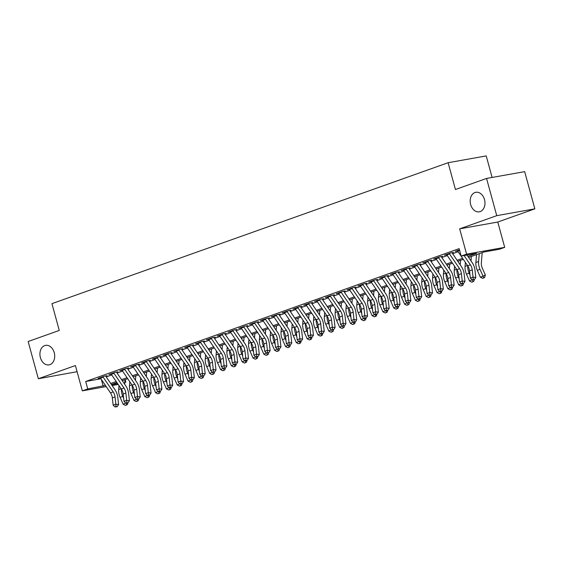 <?xml version="1.0" encoding="UTF-8"?>
<svg xmlns="http://www.w3.org/2000/svg" width="563" height="563" viewBox="0 0 563 563"><rect width="100%" height="100%" fill="white"/><g stroke="black" fill="none" stroke-linecap="round" stroke-linejoin="round"><path stroke-width="0.84" d="M54.238 352.656A9.909 7.305 79.9 0 1 49.058 364.88A9.909 7.305 79.9 0 1 40.388 357.582A9.909 7.305 79.9 0 1 45.568 345.365A9.909 7.305 79.9 0 1 54.238 352.656M484.504 199.591A9.909 7.305 79.9 0 1 479.324 211.815A9.909 7.305 79.9 0 1 470.654 204.524A9.909 7.305 79.9 0 1 475.834 192.3A9.909 7.305 79.9 0 1 484.504 199.591M125.169 379.631L125.852 382.122L124.761 382.509M492.111 177.451L486.221 155.909L448.113 162.721L51.937 303.654L59.27 330.446L28.15 341.516L38.333 378.737L77.089 371.7M448.113 162.721L455.439 189.513L486.559 178.443L524.667 171.638L534.85 208.852L496.742 215.664L459.668 228.852L466.593 254.159L504.701 247.354L499.29 249.275L483.835 252.034L468.627 257.446M459.668 228.852L497.776 222.04L534.85 208.852M497.776 222.04L504.701 247.354M486.559 178.443L496.742 215.664M107.111 375.648L104.535 376.112L98.039 378.42L100.376 378.005M117.934 371.798L115.359 372.256L108.863 374.571L111.207 374.149M128.758 367.949L126.182 368.406L119.694 370.721L122.03 370.299M139.582 364.099L137.013 364.557L130.517 366.865L132.854 366.45M150.412 360.25L147.837 360.707L141.341 363.015L143.678 362.6M161.236 356.393L158.66 356.858L152.165 359.166L154.501 358.751M172.06 352.544L169.484 353.008L162.988 355.316L165.325 354.901M182.884 348.694L180.308 349.151L173.812 351.467L176.149 351.045M193.707 344.845L191.131 345.302L184.636 347.617L186.972 347.195M204.531 340.995L201.955 341.452L195.46 343.761L197.796 343.346M215.355 337.146L212.779 337.603L206.283 339.911L208.62 339.496M226.178 333.289L223.602 333.753L217.107 336.062L219.443 335.647M237.002 329.439L234.426 329.904L227.938 332.212L230.274 331.797M247.826 325.59L245.25 326.054L238.761 328.363L241.098 327.947M258.649 321.74L256.081 322.198L249.585 324.513L251.921 324.091M269.48 317.891L266.904 318.348L260.409 320.657L262.745 320.241M280.304 314.041L277.728 314.499L271.232 316.807L273.569 316.392M291.127 310.192L288.552 310.649L282.056 312.958L284.392 312.542M301.951 306.335L299.375 306.8L292.88 309.108L295.216 308.693M312.775 302.486L310.199 302.95L303.703 305.259L306.04 304.843M323.598 298.636L321.023 299.094L314.527 301.409L316.863 300.987M334.422 294.787L331.846 295.244L325.351 297.56L327.687 297.137M345.246 290.937L342.67 291.395L336.174 293.703L338.518 293.288M356.069 287.088L353.494 287.545L347.005 289.854L349.341 289.438M366.893 283.231L364.317 283.696L357.829 286.004L360.165 285.589M377.717 279.382L375.148 279.846L368.652 282.154L370.989 281.739M388.547 275.532L385.972 275.99L379.476 278.305L381.813 277.883M399.371 271.683L396.795 272.14L390.3 274.455L392.636 274.033M410.195 267.833L407.619 268.291L401.123 270.599L403.46 270.184M421.018 263.984L418.443 264.441L411.947 266.749L414.284 266.334M431.842 260.127L429.266 260.592L422.771 262.9L425.107 262.485M442.666 256.278L440.09 256.742L433.594 259.05L435.931 258.635M453.489 252.428L450.914 252.886L444.418 255.201L446.755 254.779M467.93 256.418L476.629 253.322L461.181 256.081L459.141 248.642L85.703 381.489L100.897 378.772M106.252 376.914L111.748 374.958M117.083 373.058L122.572 371.108M127.907 369.208L133.396 367.259M138.73 365.359L144.219 363.402M149.554 361.509L155.043 359.553M160.378 357.66L165.867 355.703M171.201 353.81L176.698 351.854M182.025 349.961L187.521 348.004M192.849 346.104L198.345 344.155M203.672 342.255L209.169 340.298M214.496 338.405L219.992 336.449M225.32 334.556L230.816 332.599M236.15 330.706L241.64 328.75M246.974 326.857L252.463 324.9M257.798 323L263.287 321.051M268.621 319.151L274.111 317.201M279.445 315.301L284.941 313.345M290.269 311.452L295.765 309.495M301.092 307.602L306.589 305.646M311.916 303.753L317.412 301.796M322.74 299.896L328.236 297.947M333.563 296.047L339.06 294.097M344.387 292.197L349.883 290.241M355.218 288.347L360.707 286.391M366.041 284.498L371.531 282.542M376.865 280.648L382.354 278.692M387.689 276.792L393.178 274.843M398.513 272.942L404.009 270.993M409.336 269.093L414.832 267.136M420.16 265.243L425.656 263.287M430.984 261.394L436.48 259.437M441.807 257.544L447.303 255.588M452.631 253.695L458.127 251.738M459.471 249.845L455.242 251.351L457.585 250.929M106.217 386.591L82.332 390.856L75.407 365.549L38.333 378.737M82.332 390.856L87.744 388.927L105.394 385.388M85.703 381.489L87.744 388.927M461.181 256.081L466.593 254.159M118.202 384.445L112.121 385.535M111.537 384.677L117.618 383.593M124.775 382.312L125.852 382.122M463.3 259.339L457.803 261.295M452.476 263.195L446.98 265.145M441.652 267.045L436.156 268.994M430.829 270.894L425.332 272.851M419.998 274.744L414.509 276.7M409.174 278.594L403.685 280.55M398.351 282.443L392.861 284.399M387.527 286.3L382.038 288.249M376.703 290.149L371.214 292.098M365.88 293.999L360.383 295.955M355.056 297.848L349.56 299.805M344.232 301.698L338.736 303.654M333.409 305.547L327.912 307.504M322.585 309.404L317.089 311.353M311.761 313.253L306.265 315.203M300.931 317.103L295.441 319.059M290.107 320.952L284.618 322.909M279.283 324.802L273.794 326.758M268.46 328.651L262.97 330.608M257.636 332.508L252.147 334.457M246.812 336.357L241.316 338.307M235.988 340.207L230.492 342.163M225.165 344.056L219.669 346.013M214.341 347.906L208.845 349.862M203.517 351.755L198.021 353.712M192.694 355.605L187.197 357.561M181.863 359.461L176.374 361.411M171.039 363.311L165.55 365.26M160.216 367.16L154.726 369.117M149.392 371.01L143.903 372.966M138.568 374.859L133.072 376.816M127.745 378.709L122.248 380.665M116.921 382.566L111.425 384.515M110.728 383.487L116.224 381.531M121.552 379.638L127.048 377.682M132.375 375.788L137.872 373.832M143.199 371.939L148.695 369.982M154.023 368.089L159.519 366.133M164.846 364.233L170.343 362.283M175.677 360.383L181.166 358.434M186.501 356.534L191.99 354.577M197.324 352.684L202.814 350.728M208.148 348.835L213.637 346.878M218.972 344.985L224.461 343.029M229.795 341.129L235.292 339.179M240.619 337.279L246.115 335.33M251.443 333.43L256.939 331.473M262.267 329.58L267.763 327.624M273.09 325.731L278.586 323.774M283.914 321.881L289.41 319.925M294.745 318.025L300.234 316.075M305.568 314.175L311.058 312.226M316.392 310.326L321.881 308.369M327.216 306.476L332.705 304.52M338.039 302.627L343.529 300.67M348.863 298.777L354.359 296.821M359.687 294.921L365.183 292.971M370.51 291.071L376.007 289.122M381.334 287.221L386.83 285.265M392.158 283.372L397.654 281.416M402.981 279.522L408.478 277.566M413.812 275.673L419.301 273.717M424.636 271.823L430.125 269.867M435.459 267.967L440.949 266.017M446.283 264.117L451.772 262.168M457.107 260.268L462.596 258.311M101.347 379.427L103.191 386.169M464.088 255.56L470.379 264.821A7.741 5.194 -109.6 0 1 472.237 269.846L473.061 277.137L475.798 277.517L474.975 270.226A11.612 7.791 70.4 0 0 472.188 262.682L466.994 255.046M457.374 250.591A5.419 3.631 70.4 0 0 457.684 251.084L467.677 265.778A7.741 5.194 -109.6 0 1 469.535 270.81L470.358 278.101L473.061 277.137L473.293 279.48L472.209 279.867L474.384 279.635L473.293 279.48M474.384 279.635L475.798 277.517M470.358 278.101L472.209 279.867M482.195 252.618L481.344 262.858A7.741 5.194 70.4 0 0 482.28 268.051L485.341 274.948L484.659 277.453L483.744 277.96L482.66 278.347L480.352 277.186L477.29 270.289A11.612 7.791 -109.6 0 1 475.883 262.506L476.544 254.631M480.352 277.186L483.054 276.222L480 269.325A11.612 7.791 -109.6 0 1 478.592 261.542L479.247 253.667M483.744 277.96L483.054 276.222L485.341 274.948M449.26 253.477A5.419 3.631 70.4 0 0 449.563 253.969L459.556 268.671A7.741 5.194 -109.6 0 1 461.414 273.695L462.237 280.986L464.975 281.366L464.151 274.075A11.612 7.791 70.4 0 0 461.364 266.531L452.11 252.921M446.55 254.441A5.419 3.631 70.4 0 0 446.86 254.933L456.853 269.635A7.741 5.194 -109.6 0 1 458.711 274.66L459.535 281.95L462.237 280.986L462.462 283.33L461.386 283.717L463.56 283.485L462.462 283.33M463.56 283.485L464.975 281.366M459.535 281.95L461.386 283.717M438.436 257.326A5.419 3.631 70.4 0 0 438.739 257.826L448.732 272.52A7.741 5.194 -109.6 0 1 450.59 277.545L451.413 284.843L454.151 285.216L453.328 277.925A11.612 7.791 70.4 0 0 450.541 270.388L441.286 256.77M435.727 258.29A5.419 3.631 70.4 0 0 436.036 258.783L446.03 273.484A7.741 5.194 -109.6 0 1 447.888 278.509L448.704 285.8L451.413 284.843L451.639 287.179L450.562 287.566L452.736 287.334L451.639 287.179M452.736 287.334L454.151 285.216M448.704 285.8L450.562 287.566M427.606 261.183A5.419 3.631 70.4 0 0 427.915 261.675L437.908 276.37A7.741 5.194 -109.6 0 1 439.766 281.394L440.59 288.692L443.327 289.072L442.504 281.774A11.612 7.791 70.4 0 0 439.717 274.237L430.463 260.62M424.903 262.14A5.419 3.631 70.4 0 0 425.213 262.632L435.206 277.334A7.741 5.194 -109.6 0 1 437.064 282.359L437.88 289.656L440.59 288.692L440.815 291.036L439.731 291.416L440.829 291.571L441.913 291.184L440.815 291.036M441.913 291.184L443.327 289.072M437.88 289.656L439.731 291.416M416.782 265.032A5.419 3.631 70.4 0 0 417.092 265.525L427.085 280.219A7.741 5.194 -109.6 0 1 428.943 285.244L429.766 292.542L432.504 292.922L431.68 285.624A11.612 7.791 70.4 0 0 428.893 278.087L419.639 264.469M414.079 265.996A5.419 3.631 70.4 0 0 414.382 266.489L424.382 281.183A7.741 5.194 -109.6 0 1 426.233 286.208L427.057 293.506L429.766 292.542L429.991 294.885L428.907 295.272L431.089 295.033L429.991 294.885M431.089 295.033L432.504 292.922M427.057 293.506L428.907 295.272M474.278 279.67L473.835 281.303L471.836 282.197L469.528 281.036L466.467 274.139A11.612 7.791 -109.6 0 1 465.059 266.355L465.39 262.414M469.528 281.036L472.097 279.755M470.014 275.075L469.176 273.175A11.612 7.791 -109.6 0 1 467.733 265.87M471.372 256.468L470.999 260.936M472.92 281.81L472.519 279.91M463.455 283.52L463.011 285.152L461.013 286.046L458.704 284.885L455.643 277.988A11.612 7.791 -109.6 0 1 454.235 270.205L454.566 266.264M458.704 284.885L461.266 283.611M459.19 278.924L458.345 277.024A11.612 7.791 -109.6 0 1 456.91 269.719M460.548 260.317L460.175 264.786M462.096 285.659L461.695 283.759M452.631 287.369L452.188 289.002L450.189 289.896L447.881 288.735L444.819 281.838A11.612 7.791 -109.6 0 1 443.412 274.054L443.743 270.113M447.881 288.735L450.442 287.461M448.366 282.774L447.522 280.881A11.612 7.791 -109.6 0 1 446.086 273.569M449.724 264.174L449.351 268.635M451.273 289.516L450.872 287.609M441.807 291.226L441.364 292.851L439.365 293.745L437.057 292.584L433.996 285.694A11.612 7.791 -109.6 0 1 432.588 277.904L432.919 273.97M437.057 292.584L439.619 291.31M437.542 286.623L436.698 284.73A11.612 7.791 -109.6 0 1 435.262 277.418M438.901 268.023L438.528 272.485M440.449 293.365L440.048 291.465M405.958 268.882A5.419 3.631 70.4 0 0 406.268 269.374L416.261 284.069A7.741 5.194 -109.6 0 1 418.119 289.101L418.942 296.391L421.68 296.771L420.857 289.473A11.612 7.791 70.4 0 0 418.07 281.936L408.815 268.326M403.256 269.846A5.419 3.631 70.4 0 0 403.558 270.339L413.559 285.033A7.741 5.194 -109.6 0 1 415.41 290.058L416.233 297.355L418.942 296.391L419.168 298.735L418.084 299.122L419.182 299.27L420.265 298.883L419.168 298.735M420.265 298.883L421.68 296.771M416.233 297.355L418.084 299.122M430.984 295.075L430.533 296.701L428.542 297.602L426.226 296.434L423.172 289.544A11.612 7.791 -109.6 0 1 421.764 281.753L422.088 277.819M426.226 296.434L428.795 295.16M426.719 290.473L425.874 288.58A11.612 7.791 -109.6 0 1 424.439 281.268M428.077 271.873L427.704 276.334M429.625 297.215L429.224 295.315M395.135 272.731A5.419 3.631 70.4 0 0 395.444 273.224L405.437 287.925A7.741 5.194 -109.6 0 1 407.295 292.95L408.119 300.241L410.849 300.621L410.033 293.323A11.612 7.791 70.4 0 0 407.246 285.786L397.985 272.175M392.432 273.695A5.419 3.631 70.4 0 0 392.735 274.188L402.728 288.882A7.741 5.194 -109.6 0 1 404.586 293.907L405.409 301.205L408.119 300.241L408.344 302.584L407.26 302.971L409.442 302.739L408.344 302.584M409.442 302.739L410.849 300.621M405.409 301.205L407.26 302.971M420.16 298.925L419.709 300.558L417.718 301.451L415.403 300.29L412.348 293.393A11.612 7.791 -109.6 0 1 410.941 285.61L411.264 281.669M415.403 300.29L417.971 299.009M415.895 294.322L415.051 292.429A11.612 7.791 -109.6 0 1 413.615 285.117M417.253 275.722L416.88 280.184M418.802 301.064L418.4 299.164M384.311 276.581A5.419 3.631 70.4 0 0 384.62 277.073L394.614 291.775A7.741 5.194 -109.6 0 1 396.472 296.8L397.295 304.09L400.026 304.47L399.209 297.18A11.612 7.791 70.4 0 0 396.422 289.635L387.161 276.025M381.608 277.545A5.419 3.631 70.4 0 0 381.911 278.038L391.904 292.732A7.741 5.194 -109.6 0 1 393.762 297.764L394.586 305.055L397.295 304.09L397.52 306.434L396.436 306.821L397.534 306.976L398.611 306.589L397.52 306.434M398.611 306.589L400.026 304.47M394.586 305.055L396.436 306.821M409.329 302.774L408.886 304.407L406.894 305.301L404.579 304.14L401.518 297.243A11.612 7.791 -109.6 0 1 400.117 289.459L400.441 285.518M404.579 304.14L407.148 302.859M405.071 298.179L404.227 296.279A11.612 7.791 -109.6 0 1 402.791 288.974M406.43 279.572L406.057 284.041M407.971 304.914L407.577 303.014M373.487 280.43A5.419 3.631 70.4 0 0 373.797 280.923L383.79 295.624A7.741 5.194 -109.6 0 1 385.648 300.649L386.464 307.947L389.202 308.32L388.379 301.029A11.612 7.791 70.4 0 0 385.599 293.492L376.337 279.874M370.778 281.394A5.419 3.631 70.4 0 0 371.087 281.887L381.081 296.588A7.741 5.194 -109.6 0 1 382.939 301.613L383.762 308.904L386.464 307.947L386.697 310.283L385.613 310.67L386.711 310.825L387.787 310.438L386.697 310.283M387.787 310.438L389.202 308.32M383.762 308.904L385.613 310.67M398.505 306.624L398.062 308.257L396.07 309.15L393.755 307.989L390.694 301.092A11.612 7.791 -109.6 0 1 389.286 293.309L389.617 289.368M393.755 307.989L396.324 306.715M394.241 302.028L393.403 300.128A11.612 7.791 -109.6 0 1 391.968 292.823M395.606 283.421L395.233 287.89M397.147 308.763L396.753 306.863M362.663 284.287A5.419 3.631 70.4 0 0 362.973 284.779L372.966 299.474A7.741 5.194 -109.6 0 1 374.817 304.499L375.641 311.796L378.378 312.176L377.555 304.879A11.612 7.791 70.4 0 0 374.775 297.341L365.514 283.724M359.954 285.244A5.419 3.631 70.4 0 0 360.264 285.737L370.257 300.438A7.741 5.194 -109.6 0 1 372.115 305.463L372.938 312.761L375.641 311.796L375.873 314.14L374.789 314.52L375.88 314.675L376.964 314.288L375.873 314.14M376.964 314.288L378.378 312.176M372.938 312.761L374.789 314.52M387.682 310.473L387.238 312.106L385.24 313L382.931 311.839L379.87 304.942A11.612 7.791 -109.6 0 1 378.463 297.158L378.793 293.217M382.931 311.839L385.5 310.565M383.417 305.878L382.58 303.985A11.612 7.791 -109.6 0 1 381.137 296.673M384.782 287.278L384.409 291.74M386.324 312.62L385.929 310.713M351.84 288.136A5.419 3.631 70.4 0 0 352.142 288.629L362.143 303.323A7.741 5.194 -109.6 0 1 363.994 308.348L364.817 315.646L367.555 316.026L366.731 308.728A11.612 7.791 70.4 0 0 363.951 301.191L354.69 287.573M349.13 289.101A5.419 3.631 70.4 0 0 349.44 289.593L359.433 304.287A7.741 5.194 -109.6 0 1 361.291 309.312L362.115 316.61L364.817 315.646L365.049 317.989L363.965 318.369L365.056 318.524L366.14 318.137L365.049 317.989M366.14 318.137L367.555 316.026M362.115 316.61L363.965 318.369M376.858 314.323L376.415 315.956L374.416 316.849L372.108 315.688L369.046 308.791A11.612 7.791 -109.6 0 1 367.639 301.008L367.97 297.074M372.108 315.688L374.676 314.414M372.593 309.727L371.756 307.834A11.612 7.791 -109.6 0 1 370.313 300.522M373.952 291.127L373.586 295.589M375.5 316.469L375.106 314.569M341.016 291.986A5.419 3.631 70.4 0 0 341.319 292.478L351.312 307.173A7.741 5.194 -109.6 0 1 353.17 312.198L353.993 319.495L356.731 319.875L355.907 312.578A11.612 7.791 70.4 0 0 353.121 305.04L343.866 291.43M338.307 292.95A5.419 3.631 70.4 0 0 338.616 293.443L348.61 308.137A7.741 5.194 -109.6 0 1 350.467 313.162L351.291 320.46L353.993 319.495L354.226 321.839L353.142 322.226L354.233 322.374L355.316 321.987L354.226 321.839M355.316 321.987L356.731 319.875M351.291 320.46L353.142 322.226M366.034 318.179L365.591 319.805L363.592 320.706L361.284 319.538L358.223 312.648A11.612 7.791 -109.6 0 1 356.815 304.857L357.146 300.923M361.284 319.538L363.853 318.264M361.77 313.577L360.932 311.684A11.612 7.791 -109.6 0 1 359.49 304.372M363.128 294.977L362.755 299.439M364.676 320.319L364.282 318.419M330.192 295.835A5.419 3.631 70.4 0 0 330.495 296.328L340.488 311.022A7.741 5.194 -109.6 0 1 342.346 316.054L343.17 323.345L345.907 323.725L345.084 316.427A11.612 7.791 70.4 0 0 342.297 308.89L333.043 295.279M327.483 296.8A5.419 3.631 70.4 0 0 327.793 297.292L337.786 311.986A7.741 5.194 -109.6 0 1 339.644 317.011L340.467 324.309L343.17 323.345L343.395 325.688L342.318 326.076L344.493 325.843L343.395 325.688M344.493 325.843L345.907 323.725M340.467 324.309L342.318 326.076M355.211 322.029L354.767 323.662L352.769 324.555L350.46 323.394L347.399 316.497A11.612 7.791 -109.6 0 1 345.992 308.714L346.322 304.773M350.46 323.394L353.029 322.113M350.946 317.426L350.109 315.533A11.612 7.791 -109.6 0 1 348.666 308.221M352.304 298.826L351.931 303.288M353.853 324.168L353.451 322.268M319.362 299.685A5.419 3.631 70.4 0 0 319.671 300.178L329.665 314.879A7.741 5.194 -109.6 0 1 331.523 319.904L332.346 327.194L335.084 327.575L334.26 320.284A11.612 7.791 70.4 0 0 331.473 312.739L322.219 299.129M316.659 300.649A5.419 3.631 70.4 0 0 316.969 301.142L326.962 315.836A7.741 5.194 -109.6 0 1 328.82 320.868L329.636 328.159L332.346 327.194L332.571 329.538L331.494 329.925L333.669 329.693L332.571 329.538M333.669 329.693L335.084 327.575M329.636 328.159L331.494 329.925M344.387 325.878L343.944 327.511L341.945 328.405L339.637 327.244L336.575 320.347A11.612 7.791 -109.6 0 1 335.168 312.564L335.499 308.623M339.637 327.244L342.198 325.963M340.122 321.283L339.278 319.383A11.612 7.791 -109.6 0 1 337.842 312.078M341.481 302.676L341.108 307.145M343.029 328.018L342.628 326.118M308.538 303.534A5.419 3.631 70.4 0 0 308.848 304.027L318.841 318.728A7.741 5.194 -109.6 0 1 320.699 323.753L321.522 331.051L324.26 331.424L323.436 324.133A11.612 7.791 70.4 0 0 320.65 316.596L311.395 302.978M305.836 304.499A5.419 3.631 70.4 0 0 306.145 304.991L316.139 319.693A7.741 5.194 -109.6 0 1 317.989 324.717L318.813 332.008L321.522 331.051L321.747 333.387L320.664 333.775L321.762 333.929L322.845 333.542L321.747 333.387M322.845 333.542L324.26 331.424M318.813 332.008L320.664 333.775M333.563 329.728L333.12 331.361L331.121 332.254L328.813 331.093L325.752 324.197A11.612 7.791 -109.6 0 1 324.344 316.413L324.675 312.472M328.813 331.093L331.375 329.819M329.299 325.132L328.454 323.232A11.612 7.791 -109.6 0 1 327.019 315.927M330.657 306.525L330.284 310.994M332.205 331.867L331.804 329.967M297.714 307.391A5.419 3.631 70.4 0 0 298.024 307.884L308.017 322.578A7.741 5.194 -109.6 0 1 309.875 327.603L310.699 334.901L313.436 335.274L312.613 327.983A11.612 7.791 70.4 0 0 309.826 320.446L300.572 306.828M295.012 308.348A5.419 3.631 70.4 0 0 295.315 308.841L305.315 323.542A7.741 5.194 -109.6 0 1 307.166 328.567L307.989 335.858L310.699 334.901L310.924 337.244L309.84 337.624L310.938 337.779L312.022 337.392L310.924 337.244M312.022 337.392L313.436 335.274M307.989 335.858L309.84 337.624M322.74 333.577L322.296 335.21L320.298 336.104L317.989 334.943L314.928 328.046A11.612 7.791 -109.6 0 1 313.521 320.263L313.844 316.322M317.989 334.943L320.551 333.669M318.475 328.982L317.631 327.082A11.612 7.791 -109.6 0 1 316.195 319.777M319.833 310.382L319.46 314.844M321.382 335.724L320.98 333.817M286.891 311.24A5.419 3.631 70.4 0 0 287.2 311.733L297.194 326.427A7.741 5.194 -109.6 0 1 299.052 331.452L299.875 338.75L302.613 339.13L301.789 331.832A11.612 7.791 70.4 0 0 299.002 324.295L289.748 310.677M284.188 312.198A5.419 3.631 70.4 0 0 284.491 312.697L294.484 327.392A7.741 5.194 -109.6 0 1 296.342 332.416L297.165 339.714L299.875 338.75L300.1 341.094L299.016 341.474L300.114 341.628L301.198 341.241L300.1 341.094M301.198 341.241L302.613 339.13M297.165 339.714L299.016 341.474M311.916 337.427L311.466 339.06L309.474 339.953L307.159 338.792L304.104 331.896A11.612 7.791 -109.6 0 1 302.697 324.112L303.021 320.178M307.159 338.792L309.727 337.519M307.651 332.832L306.807 330.938A11.612 7.791 -109.6 0 1 305.371 323.626M309.01 314.231L308.637 318.693M310.558 339.573L310.157 337.666M276.067 315.09A5.419 3.631 70.4 0 0 276.377 315.583L286.37 330.277A7.741 5.194 -109.6 0 1 288.228 335.302L289.051 342.6L291.782 342.98L290.965 335.682A11.612 7.791 70.4 0 0 288.179 328.145L278.917 314.527M273.365 316.054A5.419 3.631 70.4 0 0 273.667 316.547L283.661 331.241A7.741 5.194 -109.6 0 1 285.518 336.266L286.342 343.564L289.051 342.6L289.276 344.943L288.193 345.33L290.374 345.091L289.276 344.943M290.374 345.091L291.782 342.98M286.342 343.564L288.193 345.33M301.092 341.284L300.642 342.909L298.65 343.81L296.335 342.642L293.281 335.752A11.612 7.791 -109.6 0 1 291.873 327.962L292.197 324.028M296.335 342.642L298.904 341.368M296.828 336.681L295.983 334.788A11.612 7.791 -109.6 0 1 294.548 327.476M298.186 318.081L297.813 322.543M299.734 343.423L299.333 341.523M265.243 318.94A5.419 3.631 70.4 0 0 265.553 319.432L275.546 334.126A7.741 5.194 -109.6 0 1 277.404 339.158L278.221 346.449L280.958 346.829L280.142 339.531A11.612 7.791 70.4 0 0 277.355 331.994L268.094 318.384M262.534 319.904A5.419 3.631 70.4 0 0 262.844 320.396L272.837 335.091A7.741 5.194 -109.6 0 1 274.695 340.115L275.518 347.413L278.221 346.449L278.453 348.793L277.369 349.18L279.544 348.947L278.453 348.793M279.544 348.947L280.958 346.829M275.518 347.413L277.369 349.18M290.262 345.133L289.818 346.766L287.827 347.66L285.511 346.498L282.45 339.602A11.612 7.791 -109.6 0 1 281.05 331.818L281.373 327.877M285.511 346.498L288.08 345.218M286.004 340.531L285.159 338.637A11.612 7.791 -109.6 0 1 283.724 331.325M287.362 321.93L286.989 326.392M288.903 347.272L288.509 345.372M254.42 322.789A5.419 3.631 70.4 0 0 254.729 323.282L264.723 337.983A7.741 5.194 -109.6 0 1 266.581 343.008L267.397 350.299L270.134 350.679L269.311 343.388A11.612 7.791 70.4 0 0 266.531 335.844L257.27 322.233M251.71 323.753A5.419 3.631 70.4 0 0 252.02 324.246L262.013 338.94A7.741 5.194 -109.6 0 1 263.871 343.972L264.694 351.263L267.397 350.299L267.629 352.642L266.545 353.029L268.72 352.797L267.629 352.642M268.72 352.797L270.134 350.679M264.694 351.263L266.545 353.029M279.438 348.983L278.995 350.615L277.003 351.509L274.688 350.348L271.626 343.451A11.612 7.791 -109.6 0 1 270.219 335.668L270.55 331.727M274.688 350.348L277.256 349.067M275.173 344.387L274.336 342.487A11.612 7.791 -109.6 0 1 272.9 335.175M276.539 325.78L276.166 330.242M278.08 351.122L277.686 349.222M243.596 326.639A5.419 3.631 70.4 0 0 243.906 327.131L253.899 341.832A7.741 5.194 -109.6 0 1 255.75 346.857L256.573 354.155L259.311 354.528L258.487 347.237A11.612 7.791 70.4 0 0 255.708 339.693L246.446 326.083M240.887 327.603A5.419 3.631 70.4 0 0 241.196 328.095L251.189 342.797A7.741 5.194 -109.6 0 1 253.047 347.821L253.871 355.112L256.573 354.155L256.805 356.492L255.722 356.879L256.812 357.033L257.896 356.646L256.805 356.492M257.896 356.646L259.311 354.528M253.871 355.112L255.722 356.879M268.614 352.832L268.171 354.465L266.172 355.359L263.864 354.197L260.803 347.301A11.612 7.791 -109.6 0 1 259.395 339.517L259.726 335.576M263.864 354.197L266.433 352.917M264.35 348.237L263.512 346.336A11.612 7.791 -109.6 0 1 262.069 339.032M265.715 329.629L265.342 334.098M267.256 354.971L266.862 353.071M232.772 330.488A5.419 3.631 70.4 0 0 233.075 330.988L243.075 345.682A7.741 5.194 -109.6 0 1 244.926 350.707L245.749 358.005L248.487 358.378L247.664 351.087A11.612 7.791 70.4 0 0 244.884 343.55L235.623 329.932M230.063 331.452A5.419 3.631 70.4 0 0 230.373 331.945L240.366 346.646A7.741 5.194 -109.6 0 1 242.224 351.671L243.047 358.962L245.749 358.005L245.982 360.348L244.898 360.728L245.989 360.883L247.073 360.496L245.982 360.348M247.073 360.496L248.487 358.378M243.047 358.962L244.898 360.728M257.791 356.682L257.347 358.314L255.349 359.208L253.04 358.047L249.979 351.15A11.612 7.791 -109.6 0 1 248.572 343.367L248.902 339.426M253.04 358.047L255.609 356.773M253.526 352.086L252.688 350.186A11.612 7.791 -109.6 0 1 251.246 342.881M254.884 333.479L254.518 337.948M256.432 358.821L256.038 356.921M221.949 334.345A5.419 3.631 70.4 0 0 222.251 334.837L232.245 349.532A7.741 5.194 -109.6 0 1 234.102 354.556L234.926 361.854L237.663 362.234L236.84 354.936A11.612 7.791 70.4 0 0 234.053 347.399L224.799 333.782M219.239 335.302A5.419 3.631 70.4 0 0 219.549 335.794L229.542 350.496A7.741 5.194 -109.6 0 1 231.4 355.52L232.223 362.818L234.926 361.854L235.158 364.198L234.074 364.578L235.165 364.733L236.249 364.345L235.158 364.198M236.249 364.345L237.663 362.234M232.223 362.818L234.074 364.578M246.967 360.531L246.524 362.164L244.525 363.058L242.217 361.896L239.155 355A11.612 7.791 -109.6 0 1 237.748 347.216L238.079 343.282M242.217 361.896L244.785 360.623M242.702 355.936L241.865 354.043A11.612 7.791 -109.6 0 1 240.422 346.731M244.06 337.336L243.688 341.797M245.609 362.678L245.215 360.77M211.125 338.194A5.419 3.631 70.4 0 0 211.428 338.687L221.421 353.381A7.741 5.194 -109.6 0 1 223.279 358.406L224.102 365.704L226.84 366.084L226.016 358.786A11.612 7.791 70.4 0 0 223.23 351.249L213.975 337.631M208.416 339.158A5.419 3.631 70.4 0 0 208.725 339.651L218.718 354.345A7.741 5.194 -109.6 0 1 220.576 359.37L221.4 366.668L224.102 365.704L224.327 368.047L223.251 368.434L225.425 368.195L224.327 368.047M225.425 368.195L226.84 366.084M221.4 366.668L223.251 368.434M236.143 364.388L235.7 366.013L233.701 366.914L231.393 365.746L228.332 358.856A11.612 7.791 -109.6 0 1 226.924 351.066L227.255 347.132M231.393 365.746L233.962 364.472M231.879 359.785L231.041 357.892A11.612 7.791 -109.6 0 1 229.598 350.58M233.237 341.185L232.864 345.647M234.785 366.527L234.384 364.627M200.294 342.044A5.419 3.631 70.4 0 0 200.604 342.536L210.597 357.231A7.741 5.194 -109.6 0 1 212.455 362.262L213.278 369.553L216.016 369.933L215.193 362.635A11.612 7.791 70.4 0 0 212.406 355.098L203.152 341.488M197.592 343.008A5.419 3.631 70.4 0 0 197.902 343.5L207.895 358.195A7.741 5.194 -109.6 0 1 209.753 363.219L210.569 370.517L213.278 369.553L213.504 371.897L212.427 372.284L214.602 372.052L213.504 371.897M214.602 372.052L216.016 369.933M210.569 370.517L212.427 372.284M225.32 368.237L224.876 369.863L222.878 370.764L220.569 369.602L217.508 362.706A11.612 7.791 -109.6 0 1 216.101 354.922L216.431 350.981M220.569 369.602L223.131 368.322M221.055 363.635L220.21 361.742A11.612 7.791 -109.6 0 1 218.775 354.43M222.413 345.035L222.04 349.496M223.961 370.377L223.56 368.476M189.471 345.893A5.419 3.631 70.4 0 0 189.78 346.386L199.774 361.087A7.741 5.194 -109.6 0 1 201.631 366.112L202.455 373.403L205.192 373.783L204.369 366.492A11.612 7.791 70.4 0 0 201.582 358.948L192.328 345.337M186.768 346.857A5.419 3.631 70.4 0 0 187.078 347.35L197.071 362.044A7.741 5.194 -109.6 0 1 198.922 367.076L199.745 374.367L202.455 373.403L202.68 375.746L201.596 376.133L203.778 375.901L202.68 375.746M203.778 375.901L205.192 373.783M199.745 374.367L201.596 376.133M214.496 372.087L214.053 373.719L212.054 374.613L209.746 373.452L206.684 366.555A11.612 7.791 -109.6 0 1 205.277 358.772L205.608 354.831M209.746 373.452L212.307 372.171M210.231 367.491L209.387 365.591A11.612 7.791 -109.6 0 1 207.951 358.279M211.589 348.884L211.216 353.346M213.138 374.226L212.737 372.326M178.647 349.743A5.419 3.631 70.4 0 0 178.957 350.235L188.95 364.937A7.741 5.194 -109.6 0 1 190.808 369.961L191.631 377.252L194.369 377.632L193.545 370.341A11.612 7.791 70.4 0 0 190.758 362.797L181.504 349.187M175.945 350.707A5.419 3.631 70.4 0 0 176.247 351.199L186.247 365.901A7.741 5.194 -109.6 0 1 188.098 370.926L188.922 378.216L191.631 377.252L191.856 379.596L190.773 379.983L192.954 379.751L191.856 379.596M192.954 379.751L194.369 377.632M188.922 378.216L190.773 379.983M203.672 375.936L203.229 377.569L201.23 378.463L198.922 377.301L195.861 370.405A11.612 7.791 -109.6 0 1 194.453 362.621L194.777 358.68M198.922 377.301L201.484 376.021M199.408 371.341L198.563 369.441A11.612 7.791 -109.6 0 1 197.127 362.136M200.766 352.734L200.393 357.202M202.314 378.076L201.913 376.175M167.823 353.592A5.419 3.631 70.4 0 0 168.133 354.085L178.126 368.786A7.741 5.194 -109.6 0 1 179.984 373.811L180.807 381.109L183.545 381.482L182.722 374.191A11.612 7.791 70.4 0 0 179.935 366.654L170.673 353.036M165.121 354.556A5.419 3.631 70.4 0 0 165.423 355.049L175.417 369.75A7.741 5.194 -109.6 0 1 177.275 374.775L178.098 382.066L180.807 381.109L181.033 383.445L179.949 383.832L181.047 383.987L182.131 383.6L181.033 383.445M182.131 383.6L183.545 381.482M178.098 382.066L179.949 383.832M192.849 379.786L192.398 381.418L190.407 382.312L188.091 381.151L185.037 374.254A11.612 7.791 -109.6 0 1 183.629 366.471L183.953 362.53M188.091 381.151L190.66 379.877M188.584 375.19L187.739 373.29A11.612 7.791 -109.6 0 1 186.304 365.985M189.942 356.583L189.569 361.052M191.49 381.925L191.089 380.025M157 357.449A5.419 3.631 70.4 0 0 157.309 357.941L167.302 372.636A7.741 5.194 -109.6 0 1 169.16 377.66L169.984 384.958L172.714 385.338L171.898 378.04A11.612 7.791 70.4 0 0 169.111 370.503L159.85 356.886M154.297 358.406A5.419 3.631 70.4 0 0 154.6 358.898L164.593 373.6A7.741 5.194 -109.6 0 1 166.451 378.625L167.274 385.922L169.984 384.958L170.209 387.302L169.125 387.682L170.223 387.837L171.307 387.45L170.209 387.302M171.307 387.45L172.714 385.338M167.274 385.922L169.125 387.682M182.025 383.635L181.575 385.268L179.583 386.162L177.268 385.001L174.213 378.104A11.612 7.791 -109.6 0 1 172.806 370.32L173.13 366.379M177.268 385.001L179.836 383.727M177.76 379.04L176.916 377.147A11.612 7.791 -109.6 0 1 175.48 369.835M179.118 360.44L178.745 364.901M180.66 385.782L180.266 383.875M146.176 361.298A5.419 3.631 70.4 0 0 146.486 361.791L156.479 376.485A7.741 5.194 -109.6 0 1 158.337 381.51L159.153 388.808L161.891 389.188L161.074 381.89A11.612 7.791 70.4 0 0 158.287 374.353L149.026 360.735M143.466 362.262A5.419 3.631 70.4 0 0 143.776 362.755L153.769 377.449A7.741 5.194 -109.6 0 1 155.627 382.474L156.451 389.772L159.153 388.808L159.385 391.151L158.302 391.538L159.399 391.686L160.476 391.299L159.385 391.151M160.476 391.299L161.891 389.188M156.451 389.772L158.302 391.538M171.194 387.492L170.751 389.117L168.759 390.011L166.444 388.85L163.383 381.96A11.612 7.791 -109.6 0 1 161.982 374.17L162.306 370.236M166.444 388.85L169.013 387.576M166.937 382.889L166.092 380.996A11.612 7.791 -109.6 0 1 164.656 373.684M168.295 364.289L167.922 368.751M169.836 389.631L169.442 387.731M135.352 365.148A5.419 3.631 70.4 0 0 135.662 365.64L145.655 380.335A7.741 5.194 -109.6 0 1 147.513 385.366L148.329 392.657L151.067 393.037L150.244 385.739A11.612 7.791 70.4 0 0 147.464 378.202L138.202 364.592M132.643 366.112A5.419 3.631 70.4 0 0 132.952 366.604L142.946 381.299A7.741 5.194 -109.6 0 1 144.804 386.324L145.627 393.621L148.329 392.657L148.562 395.001L147.478 395.388L148.576 395.536L149.652 395.149L148.562 395.001M149.652 395.149L151.067 393.037M145.627 393.621L147.478 395.388M160.371 391.341L159.927 392.967L157.929 393.868L155.62 392.7L152.559 385.81A11.612 7.791 -109.6 0 1 151.151 378.019L151.482 374.085M155.62 392.7L158.189 391.426M156.106 386.739L155.268 384.846A11.612 7.791 -109.6 0 1 153.833 377.534M157.471 368.139L157.098 372.6M159.012 393.481L158.618 391.581M124.529 368.997A5.419 3.631 70.4 0 0 124.838 369.49L134.831 384.191A7.741 5.194 -109.6 0 1 136.682 389.216L137.506 396.507L140.243 396.887L139.42 389.589A11.612 7.791 70.4 0 0 136.64 382.052L127.379 368.441M121.819 369.961A5.419 3.631 70.4 0 0 122.129 370.454L132.122 385.148A7.741 5.194 -109.6 0 1 133.98 390.173L134.803 397.471L137.506 396.507L137.738 398.85L136.654 399.237L138.829 399.005L137.738 398.85M138.829 399.005L140.243 396.887M134.803 397.471L136.654 399.237M149.547 395.191L149.104 396.824L147.105 397.717L144.797 396.556L141.735 389.659A11.612 7.791 -109.6 0 1 140.328 381.876L140.659 377.935M144.797 396.556L147.365 395.275M145.282 390.588L144.445 388.695A11.612 7.791 -109.6 0 1 143.002 381.383M146.647 371.988L146.274 376.45M148.189 397.33L147.795 395.43M113.705 372.847A5.419 3.631 70.4 0 0 114.007 373.339L124.008 388.041A7.741 5.194 -109.6 0 1 125.859 393.065L126.682 400.356L129.42 400.736L128.596 393.446A11.612 7.791 70.4 0 0 125.816 385.901L116.555 372.291M110.995 373.811A5.419 3.631 70.4 0 0 111.305 374.304L121.298 388.998A7.741 5.194 -109.6 0 1 123.156 394.03L123.98 401.32L126.682 400.356L126.914 402.7L125.831 403.087L126.921 403.242L128.005 402.855L126.914 402.7M128.005 402.855L129.42 400.736M123.98 401.32L125.831 403.087M138.723 399.04L138.28 400.673L136.281 401.567L133.973 400.406L130.912 393.509A11.612 7.791 -109.6 0 1 129.504 385.725L129.835 381.784M133.973 400.406L136.542 399.125M134.458 394.445L133.621 392.545A11.612 7.791 -109.6 0 1 132.178 385.24M135.817 375.838L135.444 380.306M137.365 401.18L136.971 399.28M102.881 376.696A5.419 3.631 70.4 0 0 103.184 377.189L113.177 391.89A7.741 5.194 -109.6 0 1 115.035 396.915L115.858 404.213L118.596 404.586L117.773 397.295A11.612 7.791 70.4 0 0 114.986 389.758L105.731 376.14M100.172 377.66A5.419 3.631 70.4 0 0 100.481 378.153L110.475 392.854A7.741 5.194 -109.6 0 1 112.333 397.879L113.156 405.17L115.858 404.213L116.084 406.549L115.007 406.936L117.181 406.704L116.084 406.549M117.181 406.704L118.596 404.586M113.156 405.17L115.007 406.936M127.9 402.89L127.456 404.523L125.458 405.416L123.149 404.255L120.088 397.358A11.612 7.791 -109.6 0 1 118.68 389.575L119.011 385.634M123.149 404.255L125.718 402.981M123.635 398.294L122.797 396.394A11.612 7.791 -109.6 0 1 121.355 389.089M124.993 379.687L124.62 384.156M126.541 405.029L126.147 403.129M470.379 264.821L467.677 265.778M472.237 269.846L469.535 270.81M459.626 250.394L457.684 251.084M477.29 270.289L480 269.325M475.883 262.506L478.592 261.542M459.556 268.671L456.853 269.635M461.414 273.695L458.711 274.66M449.563 253.969L446.86 254.933M448.732 272.52L446.03 273.484M450.59 277.545L447.888 278.509M438.739 257.826L436.036 258.783M437.908 276.37L435.206 277.334M439.766 281.394L437.064 282.359M427.915 261.675L425.213 262.632M427.085 280.219L424.382 281.183M428.943 285.244L426.233 286.208M417.092 265.525L414.382 266.489M466.467 274.139L469.176 273.175M465.059 266.355L467.48 265.49M455.643 277.988L458.345 277.024M454.235 270.205L456.656 269.346M444.819 281.838L447.522 280.881M443.412 274.054L445.833 273.196M433.996 285.694L436.698 284.73M432.588 277.904L435.009 277.045M416.261 284.069L413.559 285.033M418.119 289.101L415.41 290.058M406.268 269.374L403.558 270.339M423.172 289.544L425.874 288.58M421.764 281.753L424.185 280.895M405.437 287.925L402.728 288.882M407.295 292.95L404.586 293.907M395.444 273.224L392.735 274.188M412.348 293.393L415.051 292.429M410.941 285.61L413.362 284.744M394.614 291.775L391.904 292.732M396.472 296.8L393.762 297.764M384.62 277.073L381.911 278.038M401.518 297.243L404.227 296.279M400.117 289.459L402.538 288.594M383.79 295.624L381.081 296.588M385.648 300.649L382.939 301.613M373.797 280.923L371.087 281.887M390.694 301.092L393.403 300.128M389.286 293.309L391.707 292.45M372.966 299.474L370.257 300.438M374.817 304.499L372.115 305.463M362.973 284.779L360.264 285.737M379.87 304.942L382.58 303.985M378.463 297.158L380.884 296.3M362.143 303.323L359.433 304.287M363.994 308.348L361.291 309.312M352.142 288.629L349.44 289.593M369.046 308.791L371.756 307.834M367.639 301.008L370.06 300.149M351.312 307.173L348.61 308.137M353.17 312.198L350.467 313.162M341.319 292.478L338.616 293.443M358.223 312.648L360.932 311.684M356.815 304.857L359.236 303.999M340.488 311.022L337.786 311.986M342.346 316.054L339.644 317.011M330.495 296.328L327.793 297.292M347.399 316.497L350.109 315.533M345.992 308.714L348.413 307.848M329.665 314.879L326.962 315.836M331.523 319.904L328.82 320.868M319.671 300.178L316.969 301.142M336.575 320.347L339.278 319.383M335.168 312.564L337.589 311.698M318.841 318.728L316.139 319.693M320.699 323.753L317.989 324.717M308.848 304.027L306.145 304.991M325.752 324.197L328.454 323.232M324.344 316.413L326.765 315.554M308.017 322.578L305.315 323.542M309.875 327.603L307.166 328.567M298.024 307.884L295.315 308.841M314.928 328.046L317.631 327.082M313.521 320.263L315.942 319.404M297.194 326.427L294.484 327.392M299.052 331.452L296.342 332.416M287.2 311.733L284.491 312.697M304.104 331.896L306.807 330.938M302.697 324.112L305.118 323.253M286.37 330.277L283.661 331.241M288.228 335.302L285.518 336.266M276.377 315.583L273.667 316.547M293.281 335.752L295.983 334.788M291.873 327.962L294.294 327.103M275.546 334.126L272.837 335.091M277.404 339.158L274.695 340.115M265.553 319.432L262.844 320.396M282.45 339.602L285.159 338.637M281.05 331.818L283.471 330.953M264.723 337.983L262.013 338.94M266.581 343.008L263.871 343.972M254.729 323.282L252.02 324.246M271.626 343.451L274.336 342.487M270.219 335.668L272.64 334.802M253.899 341.832L251.189 342.797M255.75 346.857L253.047 347.821M243.906 327.131L241.196 328.095M260.803 347.301L263.512 346.336M259.395 339.517L261.816 338.652M243.075 345.682L240.366 346.646M244.926 350.707L242.224 351.671M233.075 330.988L230.373 331.945M249.979 351.15L252.688 350.186M248.572 343.367L250.992 342.508M232.245 349.532L229.542 350.496M234.102 354.556L231.4 355.52M222.251 334.837L219.549 335.794M239.155 355L241.865 354.043M237.748 347.216L240.169 346.358M221.421 353.381L218.718 354.345M223.279 358.406L220.576 359.37M211.428 338.687L208.725 339.651M228.332 358.856L231.041 357.892M226.924 351.066L229.345 350.207M210.597 357.231L207.895 358.195M212.455 362.262L209.753 363.219M200.604 342.536L197.902 343.5M217.508 362.706L220.21 361.742M216.101 354.922L218.521 354.057M199.774 361.087L197.071 362.044M201.631 366.112L198.922 367.076M189.78 346.386L187.078 347.35M206.684 366.555L209.387 365.591M205.277 358.772L207.698 357.906M188.95 364.937L186.247 365.901M190.808 369.961L188.098 370.926M178.957 350.235L176.247 351.199M195.861 370.405L198.563 369.441M194.453 362.621L196.874 361.756M178.126 368.786L175.417 369.75M179.984 373.811L177.275 374.775M168.133 354.085L165.423 355.049M185.037 374.254L187.739 373.29M183.629 366.471L186.05 365.612M167.302 372.636L164.593 373.6M169.16 377.66L166.451 378.625M157.309 357.941L154.6 358.898M174.213 378.104L176.916 377.147M172.806 370.32L175.227 369.462M156.479 376.485L153.769 377.449M158.337 381.51L155.627 382.474M146.486 361.791L143.776 362.755M163.383 381.96L166.092 380.996M161.982 374.17L164.403 373.311M145.655 380.335L142.946 381.299M147.513 385.366L144.804 386.324M135.662 365.64L132.952 366.604M152.559 385.81L155.268 384.846M151.151 378.019L153.572 377.161M134.831 384.191L132.122 385.148M136.682 389.216L133.98 390.173M124.838 369.49L122.129 370.454M141.735 389.659L144.445 388.695M140.328 381.876L142.749 381.01M124.008 388.041L121.298 388.998M125.859 393.065L123.156 394.03M114.007 373.339L111.305 374.304M130.912 393.509L133.621 392.545M129.504 385.725L131.925 384.86M113.177 391.89L110.475 392.854M115.035 396.915L112.333 397.879M103.184 377.189L100.481 378.153M120.088 397.358L122.797 396.394M118.68 389.575L121.101 388.716"/></g></svg>
